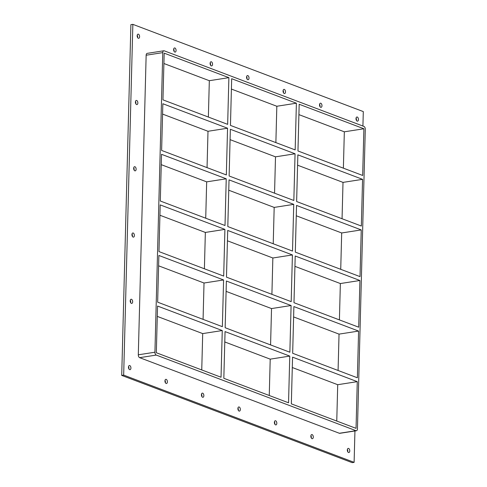 <?xml version="1.0" encoding="UTF-8"?>
<svg xmlns="http://www.w3.org/2000/svg" width="487" height="487" viewBox="0 0 487 487"><rect width="100%" height="100%" fill="white"/><g stroke="black" fill="none" stroke-linecap="round" stroke-linejoin="round"><path stroke-width="0.73" d="M357.281 117.044A2.106 1.193 -98.9 0 1 358.444 119.218A2.106 1.193 -98.9 0 1 357.549 121.153A2.106 1.193 -98.9 0 1 357.172 121.111A2.106 1.193 -98.9 0 1 356.009 118.938A2.106 1.193 -98.9 0 1 356.904 116.996A2.106 1.193 -98.9 0 1 357.281 117.044M356.429 120.392A2.106 1.193 81.1 0 0 356.07 118.067M312.124 434.611A2.106 1.193 -98.9 0 1 313.287 436.784A2.106 1.193 -98.9 0 1 312.398 438.72A2.106 1.193 -98.9 0 1 312.021 438.677A2.106 1.193 -98.9 0 1 310.858 436.504A2.106 1.193 -98.9 0 1 311.747 434.562A2.106 1.193 -98.9 0 1 312.124 434.611M311.278 437.959A2.106 1.193 81.1 0 0 310.913 435.634M320.805 103.232A2.106 1.193 -98.9 0 1 321.968 105.411A2.106 1.193 -98.9 0 1 321.073 107.347A2.106 1.193 -98.9 0 1 320.696 107.304A2.106 1.193 -98.9 0 1 319.533 105.125A2.106 1.193 -98.9 0 1 320.428 103.189A2.106 1.193 -98.9 0 1 320.805 103.232M319.953 106.58A2.106 1.193 81.1 0 0 319.594 104.261M275.648 420.798A2.106 1.193 -98.9 0 1 276.811 422.978A2.106 1.193 -98.9 0 1 275.922 424.914A2.106 1.193 -98.9 0 1 275.545 424.871A2.106 1.193 -98.9 0 1 274.382 422.692A2.106 1.193 -98.9 0 1 275.271 420.756A2.106 1.193 -98.9 0 1 275.648 420.798M274.802 424.153A2.106 1.193 81.1 0 0 274.437 421.827M284.329 89.425A2.106 1.193 -98.9 0 1 285.492 91.599A2.106 1.193 -98.9 0 1 284.597 93.541A2.106 1.193 -98.9 0 1 284.219 93.492A2.106 1.193 -98.9 0 1 283.057 91.319A2.106 1.193 -98.9 0 1 283.951 89.383A2.106 1.193 -98.9 0 1 284.329 89.425M283.477 92.773A2.106 1.193 81.1 0 0 283.117 90.448M239.172 406.992A2.106 1.193 -98.9 0 1 240.335 409.165A2.106 1.193 -98.9 0 1 239.446 411.107A2.106 1.193 -98.9 0 1 239.068 411.058A2.106 1.193 -98.9 0 1 237.906 408.885A2.106 1.193 -98.9 0 1 238.794 406.949A2.106 1.193 -98.9 0 1 239.172 406.992M238.326 410.34A2.106 1.193 81.1 0 0 237.96 408.015M247.853 75.619A2.106 1.193 -98.9 0 1 249.015 77.792A2.106 1.193 -98.9 0 1 248.12 79.728A2.106 1.193 -98.9 0 1 247.743 79.685A2.106 1.193 -98.9 0 1 246.58 77.512A2.106 1.193 -98.9 0 1 247.475 75.57A2.106 1.193 -98.9 0 1 247.853 75.619M247 78.967A2.106 1.193 81.1 0 0 246.641 76.642M202.695 393.186A2.106 1.193 -98.9 0 1 203.858 395.359A2.106 1.193 -98.9 0 1 202.969 397.295A2.106 1.193 -98.9 0 1 202.592 397.252A2.106 1.193 -98.9 0 1 201.429 395.079A2.106 1.193 -98.9 0 1 202.318 393.137A2.106 1.193 -98.9 0 1 202.695 393.186M201.849 396.534A2.106 1.193 81.1 0 0 201.484 394.208M211.376 61.806A2.106 1.193 -98.9 0 1 212.539 63.986A2.106 1.193 -98.9 0 1 211.644 65.922A2.106 1.193 -98.9 0 1 211.267 65.879A2.106 1.193 -98.9 0 1 210.11 63.7A2.106 1.193 -98.9 0 1 210.999 61.764A2.106 1.193 -98.9 0 1 211.376 61.806M210.524 65.155A2.106 1.193 81.1 0 0 210.165 62.835M166.225 379.373A2.106 1.193 -98.9 0 1 167.382 381.552A2.106 1.193 -98.9 0 1 166.493 383.488A2.106 1.193 -98.9 0 1 166.116 383.446A2.106 1.193 -98.9 0 1 164.953 381.266A2.106 1.193 -98.9 0 1 165.848 379.33A2.106 1.193 -98.9 0 1 166.225 379.373M165.373 382.721A2.106 1.193 81.1 0 0 165.008 380.402M174.9 48A2.106 1.193 -98.9 0 1 176.063 50.173A2.106 1.193 -98.9 0 1 175.168 52.109A2.106 1.193 -98.9 0 1 174.79 52.066A2.106 1.193 -98.9 0 1 173.634 49.893A2.106 1.193 -98.9 0 1 174.523 47.957A2.106 1.193 -98.9 0 1 174.9 48M174.048 51.348A2.106 1.193 81.1 0 0 173.689 49.023M136.689 100.468A2.106 1.193 -98.9 0 1 137.851 102.641A2.106 1.193 -98.9 0 1 136.957 104.577A2.106 1.193 -98.9 0 1 136.579 104.535A2.106 1.193 -98.9 0 1 135.423 102.361A2.106 1.193 -98.9 0 1 136.311 100.419A2.106 1.193 -98.9 0 1 136.689 100.468M135.836 103.816A2.106 1.193 81.1 0 0 135.477 101.491M134.954 166.743A2.106 1.193 -98.9 0 1 136.117 168.916A2.106 1.193 -98.9 0 1 135.222 170.852A2.106 1.193 -98.9 0 1 134.844 170.809A2.106 1.193 -98.9 0 1 133.681 168.636A2.106 1.193 -98.9 0 1 134.576 166.694A2.106 1.193 -98.9 0 1 134.954 166.743M134.102 170.091A2.106 1.193 81.1 0 0 133.742 167.765M133.219 233.017A2.106 1.193 -98.9 0 1 134.382 235.191A2.106 1.193 -98.9 0 1 133.487 237.126A2.106 1.193 -98.9 0 1 133.109 237.084A2.106 1.193 -98.9 0 1 131.947 234.911A2.106 1.193 -98.9 0 1 132.841 232.975A2.106 1.193 -98.9 0 1 133.219 233.017M132.367 236.365A2.106 1.193 81.1 0 0 132.007 234.04M131.484 299.292A2.106 1.193 -98.9 0 1 132.647 301.465A2.106 1.193 -98.9 0 1 131.752 303.407A2.106 1.193 -98.9 0 1 131.374 303.358A2.106 1.193 -98.9 0 1 130.212 301.185A2.106 1.193 -98.9 0 1 131.106 299.249A2.106 1.193 -98.9 0 1 131.484 299.292M130.632 302.64A2.106 1.193 81.1 0 0 130.266 300.315M348.601 448.417A2.106 1.193 -98.9 0 1 349.763 450.591A2.106 1.193 -98.9 0 1 348.875 452.533A2.106 1.193 -98.9 0 1 348.497 452.49A2.106 1.193 -98.9 0 1 347.334 450.311A2.106 1.193 -98.9 0 1 348.223 448.375A2.106 1.193 -98.9 0 1 348.601 448.417M347.755 451.766A2.106 1.193 81.1 0 0 347.389 449.446M138.424 34.187A2.106 1.193 -98.9 0 1 139.586 36.367A2.106 1.193 -98.9 0 1 138.698 38.303A2.106 1.193 -98.9 0 1 138.32 38.26A2.106 1.193 -98.9 0 1 137.157 36.087A2.106 1.193 -98.9 0 1 138.046 34.145A2.106 1.193 -98.9 0 1 138.424 34.187M137.571 37.542A2.106 1.193 81.1 0 0 137.212 35.216M129.749 365.567A2.106 1.193 -98.9 0 1 130.912 367.74A2.106 1.193 -98.9 0 1 130.017 369.682A2.106 1.193 -98.9 0 1 129.639 369.633A2.106 1.193 -98.9 0 1 128.477 367.46A2.106 1.193 -98.9 0 1 129.372 365.524A2.106 1.193 -98.9 0 1 129.749 365.567M128.897 368.915A2.106 1.193 81.1 0 0 128.531 366.589M230.454 125.409L231.678 78.705L296.388 103.207L295.165 149.911L230.454 125.409M229.127 175.99L230.351 129.286L295.061 153.782L293.838 200.486L229.127 175.99M227.806 226.565L229.03 179.867L293.74 204.363L292.517 251.067L227.806 226.565M226.479 277.146L227.703 230.442L292.413 254.938L291.189 301.642L226.479 277.146M223.831 378.302L225.055 331.598L289.765 356.094L288.541 402.798L223.831 378.302M225.152 327.727L226.376 281.023L291.092 305.519L289.868 352.223L225.152 327.727M228.884 77.652L227.66 124.355L162.95 99.853L164.174 53.15L228.884 77.652L209.325 80.702L208.369 117.05M157.277 316.398L202.702 333.595L222.261 330.545L221.037 377.242L156.327 352.746L157.551 306.043L222.261 330.545M202.702 333.595L201.746 369.943M227.557 128.227L226.333 174.93L161.623 150.434L162.847 103.731L227.557 128.227L207.998 131.277L207.048 167.631M226.236 178.808L225.012 225.511L160.302 201.009L161.52 154.312L226.236 178.808L206.671 181.858L205.721 218.206M224.909 229.383L223.685 276.086L158.975 251.59L160.199 204.887L224.909 229.383L205.35 232.439L204.4 268.787M223.588 279.964L222.364 326.667L157.648 302.171L158.872 255.468L223.588 279.964L204.023 283.014L203.073 319.362M209.325 80.702L163.9 63.505M158.604 265.817L204.023 283.014M159.925 215.242L205.35 232.439M161.252 164.661L206.671 181.858M162.573 114.086L207.998 131.277M163.802 50.776L147.171 53.369A2.405 1.364 81.1 0 0 146.149 55.22L162.774 52.626A2.405 1.364 -98.9 0 1 163.802 50.776A2.405 1.364 -98.9 0 1 164.235 50.825L363.953 126.437A2.405 1.364 -98.9 0 1 365.287 129.286L357.446 428.883A2.405 1.364 -98.9 0 1 356.417 430.733A2.405 1.364 -98.9 0 1 355.985 430.678L339.36 433.272A2.405 1.364 81.1 0 0 339.792 433.327L356.417 430.733M162.774 52.626L154.927 352.217L138.302 354.81A2.405 1.364 81.1 0 0 139.641 357.665L339.36 433.272M139.641 357.665L156.266 355.072A2.405 1.364 -98.9 0 1 154.927 352.217M156.266 355.072L355.985 430.678M299.182 104.261L363.892 128.763L362.669 175.466L297.959 150.964L299.182 104.261M361.348 226.041L296.632 201.545L297.855 154.842L362.565 179.338L361.348 226.041M360.021 276.622L295.311 252.12L296.534 205.417L361.244 229.919L360.021 276.622M358.694 327.197L293.984 302.701L295.207 255.998L359.917 280.494L358.694 327.197M357.373 377.778L292.663 353.282L293.886 306.579L358.596 331.075L357.373 377.778M357.269 381.65L356.046 428.353L291.336 403.857L292.559 357.154L357.269 381.65L337.71 384.706L292.285 367.508M224.781 341.953L270.206 359.15L269.256 395.499M289.765 356.094L270.206 359.15M226.108 291.372L271.527 308.569L270.577 344.918M291.092 305.519L271.527 308.569M293.612 316.927L339.037 334.125L358.596 331.075M227.429 240.797L272.854 257.994L271.904 294.343M292.413 254.938L272.854 257.994M294.939 266.352L340.358 283.55L359.917 280.494M228.756 190.216L274.181 207.413L273.225 243.762M293.74 204.363L274.181 207.413M296.26 215.771L341.685 232.969L361.244 229.919M362.565 179.338L343.006 182.388L342.057 218.742M340.73 269.317L341.685 232.969M339.409 319.898L340.358 283.55M338.081 370.473L339.037 334.125M336.761 421.054L337.71 384.706M230.083 139.641L275.502 156.832L274.552 193.187M231.404 89.06L276.829 106.257L275.873 142.606M297.587 165.196L343.006 182.388M343.384 168.161L344.333 131.813L298.908 114.615M275.502 156.832L295.061 153.782M276.829 106.257L296.388 103.207M344.333 131.813L363.892 128.763M362.918 126.042L363.302 111.59L132.854 24.35L123.668 375.106L354.116 462.346L354.938 430.965M146.149 55.22L138.302 354.81M132.854 24.35L130.893 24.654L121.713 375.41L352.162 462.65L354.116 462.346M121.713 375.41L123.668 375.106"/></g></svg>

